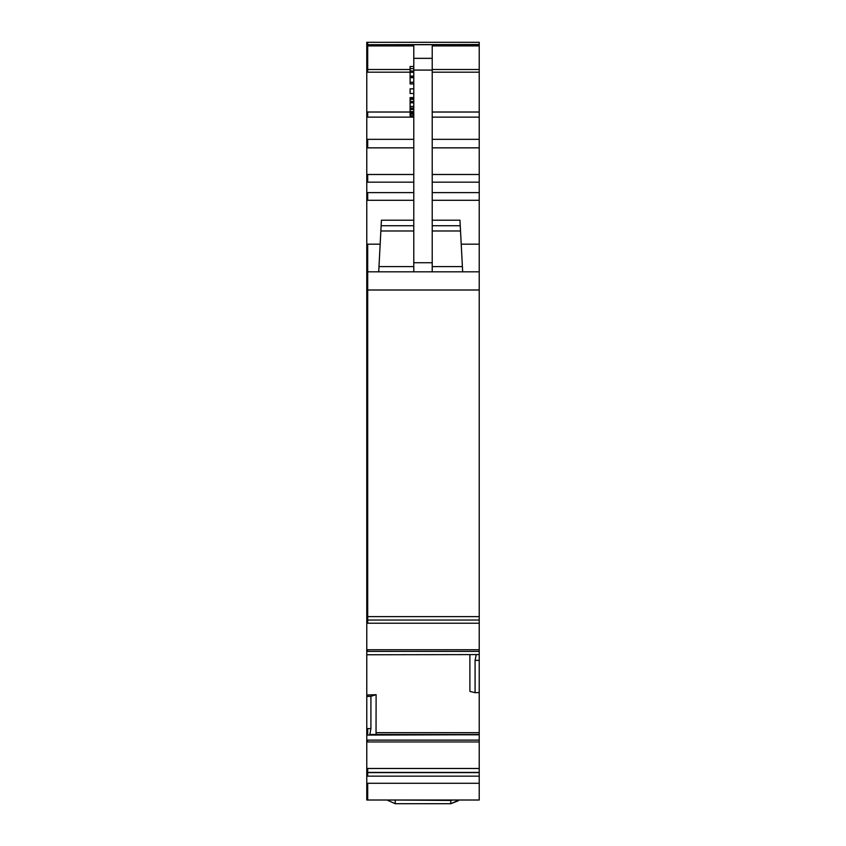 <?xml version="1.0" encoding="UTF-8"?>
<svg xmlns="http://www.w3.org/2000/svg" width="846" height="846" viewBox="0 0 846 846"><rect width="100%" height="100%" fill="white"/><g stroke="black" fill="none" stroke-linecap="round" stroke-linejoin="round"><path stroke-width="1.27" d="M366.773 619.822L366.773 694.978L367.693 694.978L367.693 696.417L366.773 696.417L366.773 776.152L479.227 776.152L479.227 800.009L366.773 800.009L366.773 783.29L367.693 783.29L367.693 800.009M366.773 694.978L366.773 696.417M366.773 616.628L479.227 616.628L479.227 620.044L366.773 620.033L366.773 289.998L367.693 289.998L367.693 620.044L479.227 620.044L479.227 654.582L366.773 654.762M367.693 620.044L366.773 620.033M366.773 44.51L367.693 44.51L367.693 42.3L366.773 42.3L366.773 271.83L479.227 271.83L479.227 42.3L367.693 42.3L479.227 42.3M366.773 271.83L366.773 289.998M366.773 776.152L366.773 783.29M413.779 225.734L381.134 225.734L381.419 220.203L378.712 271.83L380.161 244.177L366.773 244.177M366.773 772.631L479.227 772.631L479.227 654.582M367.693 694.978L376.11 694.682L370.918 696.3L370.918 728.607L369.723 735.058L479.227 734.74M479.227 692.525L475.082 692.673L469.89 691.415L469.89 654.762M475.082 692.673L475.082 660.366L476.277 654.582M479.227 271.83L479.227 616.628M370.812 734.497L479.227 734.497L369.966 734.74M479.227 772.631L479.227 776.152M376.11 694.682L376.036 734.497M413.779 271.83L413.779 70.081L432.221 70.081L432.221 45.896L479.227 45.896M366.773 45.896L413.779 45.896L413.779 70.081M432.221 225.734L460.245 225.734L459.96 220.203L462.667 271.83L461.218 244.177L479.227 244.177M410.099 106.141L410.099 97.597L413.599 97.597M410.099 93.483L413.599 93.483L410.099 93.483L410.099 88.83L413.599 88.83M413.599 82.263L410.099 82.263L410.099 77.494L413.599 77.494M413.599 83.944L410.099 83.944L410.099 82.316L413.599 82.316M413.599 76.827L410.099 76.827L410.099 66.506L413.599 66.506M413.599 109.462L410.099 109.462L410.099 106.448L413.599 106.448M413.599 112.349L410.099 112.349L410.099 109.462M413.599 114.252L410.099 114.252L410.099 115.807L413.599 115.807M410.099 114.252L410.099 112.349M413.599 108.119L410.099 108.119M413.599 111.577L410.099 111.577M413.599 68.642L410.099 68.642M413.599 70.969L410.099 70.969M413.599 72.312L410.099 72.312M413.599 76.129L410.099 76.129M413.599 98.58L410.099 98.58M413.599 99.352L410.099 99.352M413.599 101.467L410.099 101.467M413.599 102.81L410.099 102.81M413.599 113.427L410.099 113.427M413.599 114.21L410.099 114.21M413.779 63.503L413.779 118.81M432.221 271.83L432.221 70.081M370.918 696.3L367.693 696.417M458.299 800.771L450.791 803.7L459.04 800.009L450.791 803.7L395.209 803.7L386.96 800.009L395.209 803.7L450.791 803.7L450.791 800.453L392.851 800.009M366.773 649.749L367.693 649.749L367.693 651.399L479.227 651.399M366.773 651.399L367.693 651.399M366.773 623.227L367.693 623.227L367.693 619.822M367.693 244.177L367.693 289.998L479.227 289.998M366.773 192.613L413.779 192.613M366.773 200.291L367.693 200.291L367.693 192.613M366.773 174.488L367.693 174.488L367.693 182.165L413.779 182.165M366.773 182.165L367.693 182.165M366.773 139.326L367.693 139.326L367.693 147.849L413.779 147.849M366.773 147.849L367.693 147.849M366.773 112.021L410.099 112.021M366.773 117.139L367.693 117.139L367.693 112.021M366.773 69.509L410.099 69.509M366.773 72.196L367.693 72.196L367.693 45.896M366.773 44.711L479.227 44.711M479.227 44.51L367.693 44.711M367.693 772.631L367.693 776.152M366.773 768.475L479.227 768.475M366.773 772.419L367.693 772.419L367.693 768.475M366.773 740.113L367.693 740.113L367.693 741.953L479.227 741.953M366.773 741.953L367.693 741.953M366.773 728.607L370.918 728.607M366.773 735.058L367.693 735.058L367.693 728.607M367.693 623.227L479.227 623.227M367.693 200.291L413.779 200.291M367.693 117.139L413.599 117.139M367.693 72.196L410.099 72.196M413.779 266.585L378.987 266.585L378.712 271.83M367.693 772.419L479.227 772.419M367.693 735.058L369.723 735.058M376.11 732.678L479.227 732.678M479.227 660.366L475.082 660.366M432.221 69.509L479.227 69.509M432.221 72.196L479.227 72.196M432.221 112.021L479.227 112.021M432.221 117.139L479.227 117.139M432.221 139.326L479.227 139.326M432.221 147.849L479.227 147.849M432.221 174.488L479.227 174.488M432.221 182.165L479.227 182.165M432.221 192.613L479.227 192.613M432.221 200.291L479.227 200.291M432.221 220.203L459.96 220.203M381.419 220.203L413.779 220.203M432.221 266.585L462.392 266.585M432.221 230.979L460.52 230.979M413.779 262.725L432.221 262.725M413.779 58.353L432.221 58.353M380.859 230.979L413.779 230.979M369.892 734.804L479.227 734.804M367.693 740.113L479.227 740.113M367.693 783.29L479.227 783.29M367.693 139.326L413.779 139.326M367.693 174.488L413.779 174.488M367.693 649.749L479.227 649.749M453.149 800.009L450.791 800.453M395.209 800.453L395.209 803.7M413.599 83.86L410.099 83.86M413.599 77.673L410.099 77.673"/></g></svg>
